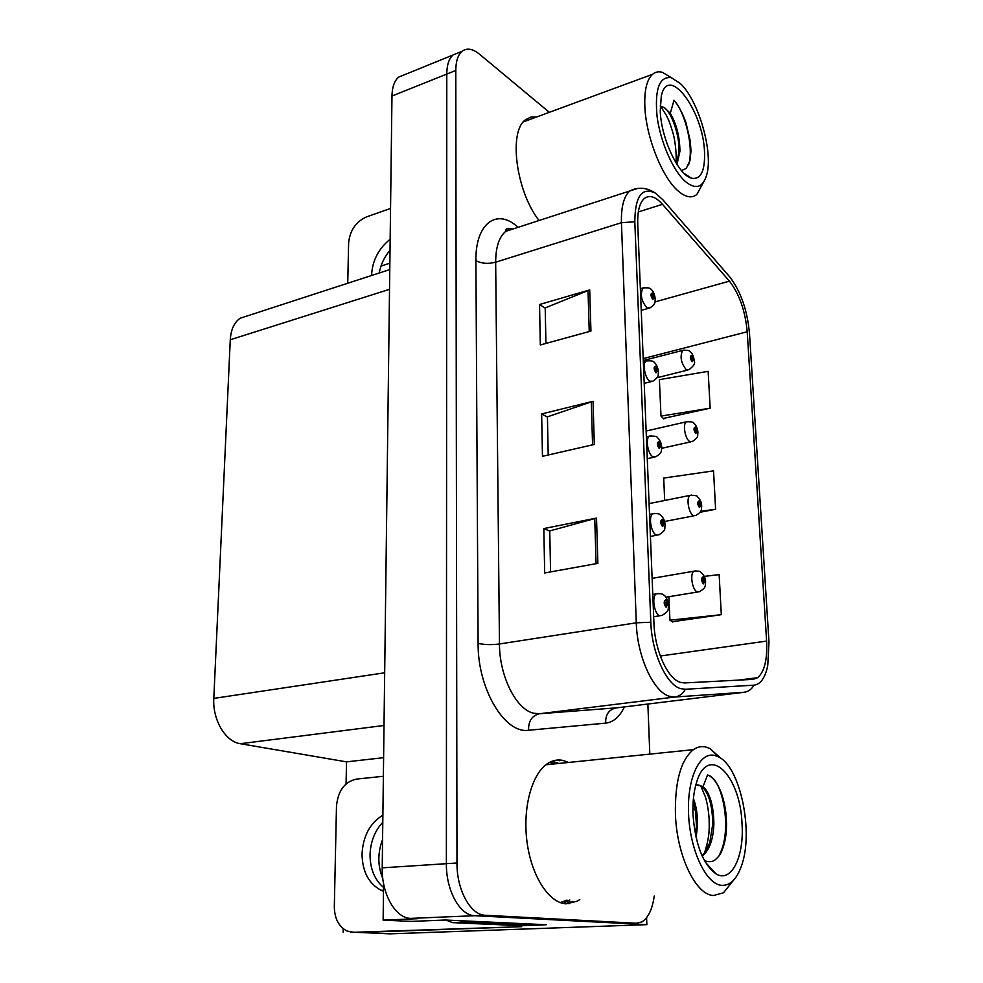 <?xml version="1.0" encoding="UTF-8"?>
<svg xmlns="http://www.w3.org/2000/svg" width="983" height="983" viewBox="0 0 983 983"><rect width="100%" height="100%" fill="white"/><g stroke="black" fill="none" stroke-linecap="round" stroke-linejoin="round"><path stroke-width="1.47" d="M569.022 903.807L572.266 901.386M559.29 760.793L557.693 760.031M382.792 878.519C377.607 865.949 377.533 852.961 382.571 839.58M383.579 883.606L383.137 920.137L411.558 921.403L445.397 920.014L546.229 924.745L521.727 925.654M404.197 74.868L398.742 77.092C394.441 80.643 392.18 86.959 391.971 96.027L382.215 867.842C381.527 893.977 395.535 918.355 410.771 918.392L417.37 918.712L383.137 920.137M398.742 77.092L453.126 54.937C448.998 58.452 446.884 64.829 446.786 74.081L446.38 863.676C446.024 890.537 459.933 915.628 474.728 915.701L646.851 924.647L646.593 917.692M646.851 924.647L389.846 933.85L350.28 932.044M346.077 783.918L346.52 761.862L240.344 743.713C225.451 741.71 212.475 719.875 213.803 698.397L230.28 339.749C230.931 329.538 234.224 322.375 240.171 318.234L247.827 315.74M346.52 761.862L383.603 757.672M343.153 932.302L343.214 928.714M389.858 263.186L380.974 266.098M568.629 762.452L562.915 760.412C557.877 759.38 552.999 760.264 548.305 763.091C532.417 772.491 522.575 806.429 526.888 840.883C531.066 875.374 548.649 902.935 566.061 903.844L577.328 901.153L579.798 899.543M563.173 903.426L569.796 900.01M558.848 763.447L552.077 761.247M680.482 682.374C667.776 678.983 654.752 650.463 653.953 623.406L637.734 224.075C637.377 211.382 639.552 202.879 644.246 198.554C649.444 194.622 655.526 196.539 662.493 204.304L729.435 281.15C739.339 293.942 745.261 310.812 747.215 331.762L766.605 641.088C767.465 659.482 764.491 671.684 757.684 677.68L753.162 679.351L684.561 682.939L680.482 682.374M680.764 688.665L685.36 689.267L753.936 685.163C760.584 684.34 765.179 677.815 767.748 665.577L768.989 642.046L749.501 333.52C747.326 310.026 740.678 291.091 729.558 276.69L662.739 199.635L655.378 193.123C641.924 186.709 635.067 196.256 634.809 221.753L650.82 622.239C651.704 652.786 666.462 684.967 680.764 688.665M549.337 112.308L479.446 54.139C472.663 48.659 466.864 47.712 462.059 51.288L453.126 54.937C448.998 58.452 446.884 64.829 446.786 74.081L446.38 863.676C446.024 890.537 459.933 915.628 474.728 915.701L628.42 923.541M570.042 901.485L567.547 903.082M545.934 343.423L545.209 307.9L589.714 289.911L539.544 304.509L540.318 344.959L590.943 331.074L589.714 289.911M545.221 308.134L539.544 304.509M550.578 571.909L549.743 530.943L596.521 518.09L543.832 528.571L544.68 572.978L597.873 563.357L596.521 518.09M549.755 531.103L543.832 528.571M548.207 454.994L547.433 416.853L593.032 401.297L541.645 413.941L542.456 456.309L594.322 444.439L593.032 401.297M547.433 417.05L541.645 413.941M536.792 116.928L530.955 117.051L525.794 119.57C508.211 130.874 515.94 191.12 539.053 220.499M462.059 51.288C457.967 54.802 455.879 61.192 455.793 70.469L456.984 863C456.677 889.971 470.574 915.173 485.283 915.259L636.37 923.246L641.838 921.931C648.252 917.889 652.38 909.263 654.223 896.054M649.812 754.133L647.871 704.025M672.335 621.76L721.313 614.682L719.151 574.625L704.258 576.382M663.341 418.451L710.156 408.178L708.153 371.328L659.396 379.635L660.994 416.079L663.82 418.942M700.117 512.266L715.612 509.268L713.535 470.869L663.709 478.07L664.68 500.47M715.612 509.268L700.695 511.271M668.895 596.681L669.927 620.187L672.839 622.092M721.313 614.682L669.927 620.187M710.156 408.178L660.994 416.079M528.166 120.098L525.426 119.865M694.219 360.724L691.749 355.354C689.808 356.067 689.919 358.193 692.069 361.732L693.494 359.766L692.548 359.028L691.971 359.815L691.491 357.247L693.482 359.495M691.565 359.274L692.548 359.028M693.494 359.766L694.268 361.142C695.497 363.194 693.703 366.069 688.886 369.78L686.232 369.657C680.998 363.059 679.781 356.645 682.583 350.415L684.07 350.034M691.516 359.176L692.536 358.918M655.219 298.795L652.515 292.971C650.402 293.536 650.5 295.711 652.798 299.483L654.383 297.616L653.351 296.78L652.712 297.53L652.196 294.9L654.371 297.333M652.343 297.063L653.351 296.78M654.383 297.616L655.256 299.25C654.604 301.572 656.705 303.194 649.886 307.962L646.814 307.753C641.309 300.896 639.994 294.322 642.87 288.019L644.43 287.577M652.294 296.964L653.351 296.669M697.881 432.225L695.386 426.978C693.42 427.9 693.531 430.099 695.718 433.552L697.156 431.39L696.197 430.714L695.62 431.574L695.141 428.944L697.144 431.095M695.153 430.947L696.197 430.714M697.156 431.39L697.93 432.631C697.266 435.739 699.183 437.128 692.327 441.514L689.796 441.527C685.176 439.229 682.448 424.14 686.232 421.83L687.867 421.461M695.116 430.837L696.185 430.603M701.629 505.876L699.134 500.789C697.156 501.932 697.266 504.193 699.478 507.56L700.928 505.176L699.957 504.574L699.368 505.532L698.913 502.829L700.916 504.881M698.852 504.795L699.957 504.574M700.928 505.176L701.715 506.294C700.965 509.87 702.943 511.013 695.853 515.461L693.457 515.571C688.69 513.605 685.974 497.803 689.992 495.395L691.786 495.039M698.815 504.684L699.945 504.463M705.499 581.813L702.992 576.874C701.002 578.262 701.112 580.584 703.349 583.865L704.823 581.248L703.828 580.72L703.238 581.764L702.796 578.999L704.799 580.941M702.673 580.916L703.828 580.72M704.823 581.248L705.597 582.219C704.774 586.31 706.814 587.22 699.478 591.705L697.242 591.913C692.302 590.304 689.624 573.703 693.887 571.209L695.829 570.877M702.636 580.793L703.828 580.597M658.389 371.807L655.673 366.131C653.535 366.905 653.634 369.141 655.968 372.84L657.566 370.751L656.521 369.989L655.882 370.824L655.366 368.134L657.553 370.468M655.44 370.259L656.521 369.989M657.566 370.751L658.438 372.25C657.725 374.99 659.9 376.378 652.835 381.22L649.886 381.158C645.008 378.529 642.132 363.44 646.028 360.97L647.76 360.528M655.391 370.161L656.509 369.878M661.67 447.105L658.929 441.588C656.767 442.596 656.865 444.906 659.237 448.506L660.846 446.196L659.79 445.508L659.138 446.429L658.647 443.665L660.834 445.901M658.635 445.766L659.79 445.508M660.846 446.196L661.731 447.548C660.945 450.755 663.193 451.897 655.87 456.8L653.044 456.874C648.006 454.564 645.143 438.762 649.296 436.194L651.213 435.752M658.585 445.655L659.777 445.385M665.036 524.799L662.296 519.454C660.097 520.72 660.207 523.103 662.603 526.605L664.225 524.05L663.156 523.435L662.505 524.455L662.026 521.617L664.213 523.742M661.94 523.669L663.156 523.435M664.225 524.05L665.122 525.241C664.213 529.001 666.671 529.702 658.979 534.813L656.312 535.022C651.09 533.069 648.264 516.468 652.687 513.79L654.789 513.372M661.891 523.558L663.156 523.312M668.501 605.024L665.761 599.863C663.55 601.387 663.648 603.845 666.081 607.248L667.727 604.434L666.646 603.906L665.982 605.024L665.516 602.112L667.715 604.115M665.344 604.115L666.646 603.906M667.727 604.434L668.624 605.467C667.604 609.792 670.16 610.21 662.173 615.395L659.691 615.702C654.273 614.154 651.483 596.669 656.202 593.879L658.487 593.499M665.307 603.992L666.634 603.771M382.879 815.153C369.989 823.103 363.034 836.091 362.039 854.08C362.346 871.479 368.637 883.52 380.9 890.205L383.493 891.237M383.53 887.428C374.634 879.773 370.136 868.923 370.038 854.866C370.493 841.78 374.744 830.918 382.792 822.267M521.727 925.556L521.727 926.674L353.61 932.289L347.134 931.073C338.791 926.797 334.527 918.65 334.318 906.658L336.481 806.269C337.943 790.897 344.566 781.841 356.337 779.114L383.37 776.275M514.134 926.342L514.134 925.396M521.727 926.674L359.667 932.498M531.201 924.045L531.262 925.2L464.64 922.152L459.774 920.69M445.938 920.039L452.536 922.632L519.565 925.642L531.262 925.2M390.153 239.262C378.639 248.552 372.459 260.421 371.586 274.859L371.574 275.498M347.736 283.251L348.609 243.071C349.887 230.563 355.797 221.851 366.364 216.948L390.546 208.445M379.217 273.016C380.728 264.587 384.328 256.981 390.018 250.21M696.124 837.725L697.537 825.118C697.684 815.03 696.308 806.134 693.433 798.454M695.534 835.058L696.455 825.192L695.423 810.324L693.212 801.022M702.169 856.046C709.394 850.295 713.302 839.58 713.879 823.926C713.597 805.679 710.021 793.195 703.115 786.461L707.551 774.911L709.505 775.82C714.444 778.929 718.536 785.073 721.755 794.252C723.783 800.924 724.434 802.841 725.884 812.892L726.572 823.729C726.302 833.117 725.945 838.192 723.328 846.891C720.748 854.276 719.359 856.021 715.108 859.879C712.442 861.968 708.903 862.238 704.479 860.69M697.316 784.839L700.535 785.564C708.276 791.204 712.356 804.02 712.773 824L709.677 843.144C707.748 848.771 705.167 852.888 701.923 855.493M696.369 785.012L703.103 786.449M714.936 755.522L718.278 756.787C740.211 766.347 754.108 832.466 741.317 866.318C736.574 879.416 730.013 885.769 721.608 885.364C706.126 884.282 690.078 850.467 688.579 814.379C686.847 778.253 699.749 751.245 714.936 755.522M733.404 880.375L723.463 892.81L713.547 895.513C695.731 895.108 676.771 855.64 675.432 814.243C674.854 781.534 680.838 760.006 693.359 749.66C697.426 746.822 701.69 745.974 706.175 747.117L710.021 748.604L721.129 758.544M549.374 762.476L556.145 763.73M567.08 900.133L560.249 902.578M742.03 823.865C744.315 856.648 731.315 883.398 715.993 873.887C703.091 864.389 695.436 844.815 693.04 815.165C692.511 802.398 693.728 791.352 696.677 782.026C708.313 743.185 740.469 775.304 742.03 823.865M704.258 853.256L705.524 849.84C709.431 835.661 709.382 830.844 709.099 818.36C708.411 809.722 707.158 802.546 705.364 796.832L700.646 785.614M719.273 855.529L721.841 849.324C730.959 824.479 722.284 781.264 709.419 775.673M676.992 164.444L679.929 151.247C679.757 136.735 676.537 124.067 670.295 113.254L674.006 100.241C678.712 105.795 682.73 113.389 686.06 123.035L690.263 140.987L690.988 150.977L689.955 160.659L686.245 168.449L681.452 170.526M670.283 113.242L664.201 107.516C671.45 112.418 679.72 134.868 678.97 151.554L676.562 163.756M680.445 83.604C698.655 100.622 713.388 152.168 706.74 174.765C702.956 187.606 695.866 189.891 685.47 181.622C673.22 170.993 660.49 142.228 657.111 116.756C654.543 89.281 659.261 76.244 671.291 77.645L680.445 83.604M703.017 183.145L696.824 194.499C691.909 198.443 685.802 197.374 678.528 191.304C662.444 178.23 645.757 136.637 644.823 106.029C644.307 90.117 646.875 79.549 652.503 74.327C655.342 71.919 658.635 71.255 662.395 72.324L671.315 77.657M523.964 121.265L525.34 121.142M704.528 152.254C705.106 171.091 700.781 179.754 691.565 178.23C678.602 175.466 661.055 138.37 660.244 110.907L661.289 96.125C668.096 63.072 703.484 111.128 704.528 152.254M664.189 107.528L660.171 105.98M675.8 162.527C676.783 158.472 675.812 142.13 672.655 131.869C669.288 121.142 669.091 121.216 666.413 115.404L660.429 105.98M688.579 164.861L689.022 163.19C693.531 146.578 685.311 114.065 675.321 101.839M410.771 918.392L485.283 915.259M382.215 867.842L456.984 863M391.971 96.027L455.793 70.469M230.28 339.749L389.526 289.321M213.803 698.397L384.685 672.79M240.344 743.713L384.021 725.479M507.326 228.597L509.28 230.194M624.426 706.888C619.671 716.791 613.417 722.21 605.675 723.144L528.584 730.246C504.832 734.166 477.591 688.8 478.107 643.324L475.907 260.642C481.523 263.579 488.109 264.095 495.665 262.191L499.462 643.976C499.364 676.218 516.358 709.8 533.83 713.253L539.47 713.744L617.14 707.785M475.907 260.642C475.317 225.66 494.437 209.367 514.379 224.247L518.25 227.282M514.502 228.498L505.778 231.337C499.106 236.792 495.739 247.077 495.665 262.191L621.44 222.699C621.059 206.946 623.824 196.379 629.734 190.997L637.611 188.441M753.936 685.163C751.712 689.243 748.444 691.614 744.106 692.265L674.903 697.008L669.755 696.382C653.707 692.45 637.156 656.742 636.284 622.817L650.82 622.239M685.36 689.267C682.988 693.728 679.499 696.308 674.903 697.008L539.47 713.744C531.963 715.599 528.338 721.092 528.584 730.246M634.809 221.753L621.44 222.699L636.284 622.817L499.462 643.976C491.291 645.008 484.164 644.787 478.107 643.324M636.37 923.246L626.687 923.602M744.106 692.265L615.96 707.932C608.821 709.64 605.393 714.715 605.675 723.144M747.215 331.762L643.201 358.598M729.435 281.15L654.973 301.928M662.493 204.304L638.311 211.947M766.605 641.088L660.306 656.005M591.311 401.801L592.577 444.844M594.752 518.508L596.079 563.677M588.031 290.489L589.235 331.541M452.536 922.632L464.64 922.152M361.769 932.56L353.61 932.289M692.904 808.739L695.423 810.324M240.171 318.234L389.772 269.575M512.032 228.634C503.087 227.909 507.068 230.55 505.778 231.337L629.734 190.997C638.176 186.733 646.728 187.434 655.378 193.123M757.684 677.68L738.466 680.113M643.275 360.528L682.583 350.415C687.326 350.034 689.906 350.513 690.324 351.853C692.315 353.401 693.629 356.301 694.244 360.54M657.049 377.718L687.387 370.161M640.363 288.732L642.87 288.019C647.772 287.466 650.549 287.958 651.176 289.518C653.068 290.784 654.42 293.806 655.231 298.599M641.248 310.358L648.301 308.404M646.138 431.021L686.232 421.83C691.147 421.609 693.666 422.051 693.765 423.157C696.087 425.086 697.475 428.047 697.905 432.029M661.719 448.285L690.68 441.883M649.087 503.603L689.992 495.395C695.104 495.334 697.537 495.739 697.291 496.612C699.982 498.971 701.457 501.994 701.69 505.68M664.594 521.481L694.047 515.805M652.122 578.36L693.887 571.209C697.721 570.816 700.043 571.184 700.891 572.303C704.012 575.116 705.573 578.213 705.573 581.604M665.946 597.173L697.525 592.024M643.324 361.658L646.028 360.97C651.127 360.564 653.83 361.019 654.15 362.346C656.349 363.956 657.762 367.04 658.426 371.599M644.209 383.358L651.078 381.65M646.372 436.845L649.296 436.194C654.592 435.948 657.234 436.378 657.197 437.447C659.753 439.45 661.252 442.596 661.706 446.884M647.269 458.68L653.928 457.218M649.53 514.404L652.687 513.79C656.951 513.31 659.482 513.679 660.306 514.92C663.292 517.414 664.889 520.634 665.098 524.578M650.414 536.423L656.853 535.219M652.773 594.445L656.202 593.879C660.109 593.413 662.53 593.744 663.476 594.887C665.638 595.759 667.346 599.028 668.6 604.705M653.683 616.722L659.851 615.763M383.493 890.389L380.9 890.205M718.278 756.787L710.021 748.604M545.872 764.786L693.359 749.66M705.339 862.202L715.993 873.887M709.652 843.131L705.511 849.828M721.817 849.312L723.341 846.879M523.447 121.843L652.503 74.327M684.426 173.696L691.565 178.23M677.938 159.565L676.427 163.547M688.972 163.178L689.955 160.659M671.291 77.645L662.395 72.324"/></g></svg>

